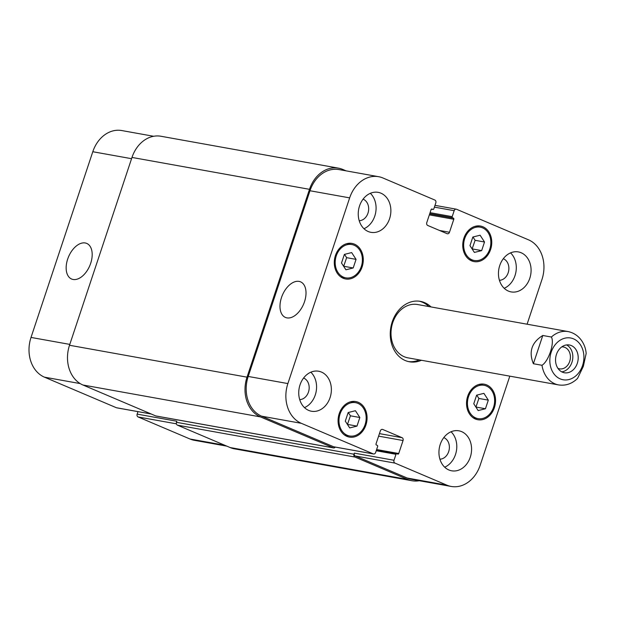 <?xml version="1.0" encoding="UTF-8"?>
<svg xmlns="http://www.w3.org/2000/svg" width="617" height="617" viewBox="0 0 617 617"><rect width="100%" height="100%" fill="white"/><g stroke="black" fill="none" stroke-linecap="round" stroke-linejoin="round"><path stroke-width="0.93" d="M561.763 371.866A14.106 11.229 100.2 0 0 572.553 359.896A14.106 11.229 100.2 0 0 566.607 344.926M557.93 368.341A11.098 8.839 100.2 0 0 559.534 368.835A11.098 8.839 100.2 0 0 569.707 361.4A11.098 8.839 100.2 0 0 563.46 346.985A11.098 8.839 100.2 0 0 561.786 346.885M556.441 354.443A14.106 11.229 -79.8 0 1 569.368 344.988A14.106 11.229 -79.8 0 1 577.928 360.86A14.106 11.229 -79.8 0 1 564.378 372.761A14.106 11.229 -79.8 0 1 556.441 354.443M541.988 365.279A27.094 21.564 100.2 0 0 558.586 384.915C565.696 385.964 572.021 383.789 577.566 378.406L583.35 366.328L586.15 353.564C585.749 345.389 580.157 334.136 568.172 331.584A27.094 21.564 100.2 0 0 551.39 337.029C554.783 342.759 548.598 361.354 541.988 365.279L533.381 363.737L542.783 335.486L551.39 337.029M533.381 363.737C528.545 351.806 531.677 342.389 542.783 335.486M419.29 359.888A30.703 24.441 -79.8 0 1 408.408 361.57M419.259 301.189A30.703 24.441 -79.8 0 1 428.869 306.556M421.442 360.274A30.703 24.441 -79.8 0 1 409.48 361.793A30.703 24.441 -79.8 0 1 390.854 327.249A30.703 24.441 -79.8 0 1 420.339 301.358A30.703 24.441 -79.8 0 1 431.021 306.942M558.586 384.915L407.968 357.852A27.094 21.564 -79.8 0 1 391.371 338.224A27.094 21.564 -79.8 0 1 417.547 304.52L568.172 331.584M299.068 281.398A19.335 11.515 113 0 1 300.564 281.838A19.335 11.515 113 0 1 303.595 304.142A19.335 11.515 113 0 1 285.44 317.439A19.335 11.515 113 0 1 281.915 296.345A19.335 11.515 113 0 1 299.068 281.398M85.239 242.975A19.335 11.515 113 0 1 86.735 243.422A19.335 11.515 113 0 1 89.773 265.726A19.335 11.515 113 0 1 71.611 279.023A19.335 11.515 113 0 1 68.086 257.929A19.335 11.515 113 0 1 85.239 242.975M359.842 417.508L356.981 426.108L349.708 427.936L345.296 421.149L348.158 412.542L355.431 410.721L359.842 417.508L350.433 415.812L347.448 424.45M348.281 412.511L350.433 415.812M356.981 426.108L347.572 424.419M488.309 400.14L485.448 408.747L478.175 410.567L473.763 403.78L476.625 395.173L483.898 393.353L488.309 400.14L478.892 398.451L475.908 407.089M476.748 395.142L478.892 398.451M485.448 408.747L476.031 407.058M484.522 242.003L481.661 250.61L474.388 252.43L469.977 245.643L472.838 237.036L480.111 235.216L484.522 242.003L475.113 240.306L472.121 248.944M472.961 237.005L475.113 240.306M481.661 250.61L472.244 248.913M356.063 259.364L353.194 267.971L345.921 269.791L341.51 263.012L344.379 254.405L351.651 252.577L356.063 259.364L346.646 257.675L343.661 266.313M344.502 254.374L346.646 257.675M353.194 267.971L343.785 266.282M468.519 396.638A16.929 13.481 100.2 0 0 478.044 418.627A16.929 13.481 100.2 0 0 494.302 404.343A16.929 13.481 100.2 0 0 484.029 385.293A16.929 13.481 100.2 0 0 468.519 396.638M467.678 396.284A18.063 14.376 -79.8 0 1 484.229 384.183A18.063 14.376 -79.8 0 1 495.189 404.505A18.063 14.376 -79.8 0 1 477.843 419.737A18.063 14.376 -79.8 0 1 467.678 396.284M340.052 414.007A16.929 13.481 100.2 0 0 349.577 435.988A16.929 13.481 100.2 0 0 365.835 421.712A16.929 13.481 100.2 0 0 355.562 402.662A16.929 13.481 100.2 0 0 340.052 414.007M339.219 413.652A18.063 14.376 -79.8 0 1 355.762 401.551A18.063 14.376 -79.8 0 1 366.722 421.866A18.063 14.376 -79.8 0 1 349.376 437.098A18.063 14.376 -79.8 0 1 339.219 413.652M336.265 255.87A16.929 13.481 100.2 0 0 345.79 277.851A16.929 13.481 100.2 0 0 362.056 263.567A16.929 13.481 100.2 0 0 351.783 244.525A16.929 13.481 100.2 0 0 336.265 255.87M335.432 255.515A18.063 14.376 -79.8 0 1 351.983 243.414A18.063 14.376 -79.8 0 1 362.935 263.729A18.063 14.376 -79.8 0 1 345.589 278.961A18.063 14.376 -79.8 0 1 335.432 255.515M464.732 238.501A16.929 13.481 100.2 0 0 474.257 260.49A16.929 13.481 100.2 0 0 490.515 246.206A16.929 13.481 100.2 0 0 480.242 227.156A16.929 13.481 100.2 0 0 464.732 238.501M463.899 238.147A18.063 14.376 -79.8 0 1 480.442 226.046A18.063 14.376 -79.8 0 1 491.402 246.368A18.063 14.376 -79.8 0 1 474.057 261.6A18.063 14.376 -79.8 0 1 463.899 238.147M510.552 252.877A20.315 16.173 -79.8 0 1 515.897 272.12A20.315 16.173 -79.8 0 1 504.189 288.293M499.431 280.295A11.098 8.839 100.2 0 0 508.184 272.745A11.098 8.839 100.2 0 0 503.302 258.724M499.747 265.534A20.315 16.173 -79.8 0 1 518.365 251.921A20.315 16.173 -79.8 0 1 530.689 274.773A20.315 16.173 -79.8 0 1 511.177 291.91A20.315 16.173 -79.8 0 1 499.747 265.534M359.534 205.962A20.315 16.173 -79.8 0 1 378.152 192.35A20.315 16.173 -79.8 0 1 390.476 215.202A20.315 16.173 -79.8 0 1 370.964 232.339A20.315 16.173 -79.8 0 1 359.534 205.962M370.347 193.306A20.315 16.173 -79.8 0 1 375.684 212.549A20.315 16.173 -79.8 0 1 363.984 228.722M359.217 220.724A11.098 8.839 100.2 0 0 367.971 213.173A11.098 8.839 100.2 0 0 363.089 199.152M310.837 372.198A20.315 16.173 -79.8 0 1 316.174 391.433A20.315 16.173 -79.8 0 1 304.474 407.613M299.708 399.608A11.098 8.839 100.2 0 0 308.469 392.065A11.098 8.839 100.2 0 0 303.587 378.036M300.032 384.846A20.315 16.173 -79.8 0 1 318.642 371.233A20.315 16.173 -79.8 0 1 330.974 394.093A20.315 16.173 -79.8 0 1 311.462 411.231A20.315 16.173 -79.8 0 1 300.032 384.846M440.237 444.417A20.315 16.173 -79.8 0 1 458.855 430.805A20.315 16.173 -79.8 0 1 471.18 453.665A20.315 16.173 -79.8 0 1 451.667 470.802A20.315 16.173 -79.8 0 1 440.237 444.417M451.05 431.769A20.315 16.173 -79.8 0 1 456.387 451.004A20.315 16.173 -79.8 0 1 444.687 467.185M439.921 459.179A11.098 8.839 100.2 0 0 448.675 451.636A11.098 8.839 100.2 0 0 443.793 437.607M509.819 376.146L480.165 465.272A31.606 25.158 -79.8 0 1 451.212 486.451A31.606 25.158 -79.8 0 1 446.885 485.163L394.973 463.105A2.26 1.797 -79.8 0 1 394.008 460.267L395.991 454.305A0.902 0.717 -79.8 0 1 396.947 453.734L397.78 454.089A0.902 0.717 100.2 0 0 398.729 453.518L403.048 440.53A2.26 1.797 100.2 0 0 402.091 437.692L382.725 429.463A2.26 1.797 100.2 0 0 382.417 429.37A2.26 1.797 100.2 0 0 380.35 430.882L376.031 443.878A0.902 0.717 100.2 0 0 376.416 445.011L377.249 445.366A0.902 0.717 -79.8 0 1 377.635 446.5L375.645 452.462A2.26 1.797 -79.8 0 1 373.578 453.981A2.26 1.797 -79.8 0 1 373.27 453.888L301.327 423.316A31.606 25.158 -79.8 0 1 287.877 383.573L349.654 197.872A31.606 25.158 -79.8 0 1 378.614 176.693A31.606 25.158 -79.8 0 1 382.941 177.989L434.854 200.047A2.26 1.797 -79.8 0 1 435.81 202.885L433.828 208.847A0.902 0.717 -79.8 0 1 432.879 209.41L432.047 209.063A0.902 0.717 100.2 0 0 431.09 209.626L426.771 222.621A2.26 1.797 100.2 0 0 427.728 225.46L447.094 233.681A2.26 1.797 100.2 0 0 447.402 233.774A2.26 1.797 100.2 0 0 449.469 232.262L453.796 219.274A0.902 0.717 100.2 0 0 453.41 218.133L452.577 217.786A0.902 0.717 -79.8 0 1 452.192 216.644L454.174 210.682A2.26 1.797 -79.8 0 1 456.241 209.171A2.26 1.797 -79.8 0 1 456.549 209.263L528.491 239.828A31.606 25.158 -79.8 0 1 541.942 279.57L527.095 324.203M117.045 407.852A2.26 1.797 -79.8 0 1 116.721 407.829A2.26 1.797 -79.8 0 1 116.412 407.737L44.47 377.172A31.606 25.158 -79.8 0 1 31.02 337.43L92.797 151.728A31.606 25.158 -79.8 0 1 121.75 130.549L153.648 136.28M226.84 446.145L194.347 440.307A31.606 25.158 -79.8 0 1 190.021 439.011L138.108 416.953A2.26 1.797 -79.8 0 1 137.151 414.115L137.969 411.647M335.27 447.094A2.26 1.797 -79.8 0 1 333.55 447.911A2.26 1.797 -79.8 0 1 333.242 447.819L260.467 416.899A31.606 25.158 -79.8 0 1 247.016 377.157L309.503 189.326A31.606 25.158 -79.8 0 1 338.455 168.148L160.944 136.257A31.606 25.158 100.2 0 0 131.984 157.435L69.505 345.265A31.606 25.158 100.2 0 0 82.956 385.008L155.731 415.927A2.26 1.797 100.2 0 0 156.039 416.02A2.26 1.797 100.2 0 0 156.363 416.043M137.151 414.115L176.824 421.241L176.47 422.313A2.26 1.797 100.2 0 0 177.426 425.152L230.172 447.556A31.606 25.158 100.2 0 0 234.506 448.852L412.017 480.743A31.606 25.158 -79.8 0 1 407.69 479.455L354.945 457.043A2.26 1.797 -79.8 0 1 353.981 454.205L354.335 453.14L394.008 460.267M334.229 446.87A2.26 1.797 -79.8 0 1 333.905 446.847A2.26 1.797 -79.8 0 1 333.596 446.754L261.654 416.19A31.606 25.158 -79.8 0 1 248.204 376.447L309.981 190.746A31.606 25.158 -79.8 0 1 338.941 169.567L378.614 176.693M451.212 486.451L411.539 479.324A31.606 25.158 -79.8 0 1 407.212 478.036L355.299 455.978A2.26 1.797 -79.8 0 1 354.335 453.14M338.455 168.148A31.606 25.158 -79.8 0 1 342.79 169.444L346.122 170.855M419.313 480.72A31.606 25.158 -79.8 0 1 412.017 480.743M557.483 342.258A21.225 16.89 100.2 0 0 551.182 352.207A21.225 16.89 100.2 0 0 565.635 379.972A21.225 16.89 100.2 0 0 583.366 351.937A21.225 16.89 100.2 0 0 557.483 342.258M131.568 158.692L92.797 151.728M224.735 445.25L190.021 439.011M176.4 423.833L138.108 416.953M151.126 413.976L116.412 407.737M80.202 383.589L44.47 377.172M69.79 344.394L31.02 337.43M309.981 190.746L349.654 197.872M439.559 230.48L449.469 232.262M434.399 207.127L454.174 210.682M407.212 478.036L446.885 485.163M355.299 455.978L394.973 463.105M378.607 436.134L403.048 440.53M379.44 433.62L402.091 437.692M382.1 429.355L382.725 429.463M333.596 446.754L373.27 453.888M261.654 416.19L301.327 423.316M248.204 376.447L287.877 383.573M82.956 385.008L260.467 416.899M69.505 345.265L247.016 377.157M155.731 415.927L333.242 447.819M376.617 449.546L398.729 453.518M376.447 450.055L396.692 453.688M376.216 450.749L395.991 454.305M176.47 422.313L353.981 454.205M177.426 425.152L354.945 457.043M230.172 447.556L407.69 479.455M430.08 212.672L452.192 216.644M429.741 213.683L452.577 217.786M429.679 213.875L453.41 218.133M429.347 214.878L453.796 219.274M431.422 209.155L432.879 209.41M309.503 189.326L131.984 157.435M473.116 417.74L478.044 418.627M479.108 384.414L484.029 385.293M344.656 435.108L349.577 435.988M350.641 401.775L355.562 402.662M340.869 276.964L345.79 277.851M346.854 243.638L351.783 244.525M469.329 259.603L474.257 260.49M475.321 226.269L480.242 227.156M116.721 407.829L151.273 414.038M434.993 205.353L456.241 209.171M333.905 446.847L373.578 453.981M333.55 447.911L156.039 416.02M396.824 453.696L376.455 450.04M433.003 209.448L431.406 209.163"/></g></svg>
